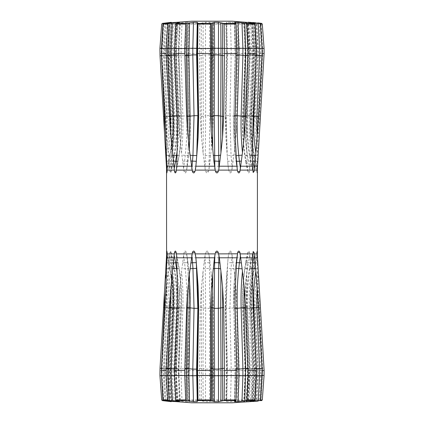 <?xml version="1.0" encoding="UTF-8"?>
<svg xmlns="http://www.w3.org/2000/svg" width="424" height="424" viewBox="0 0 424 424"><rect width="100%" height="100%" fill="white"/><g stroke="black" fill="none" stroke-linecap="round" stroke-linejoin="round"><path stroke-width="0.32" stroke-dasharray="2.12 1.59" d="M257.278 252.481L256.971 252.481L257.278 252.481C257.204 250.621 257.098 250.621 256.971 252.481C257.098 250.621 257.204 250.621 257.278 252.481L258.481 274.174C256.785 285.288 256.197 296.509 256.721 307.84L260.416 307.485M256.971 252.481L257.447 271.318C255.407 283.38 254.67 295.576 255.243 307.898L251.39 308.317L254.368 369.124L254.326 375.754L252.752 401.682L260.272 400.606L260.824 399.906L256.239 399.906L255.508 400.606L243.742 401.777L245.019 375.759L245.311 375.754L244.033 401.682L247.955 400.606L248.199 399.906L238.325 399.906L237.7 400.606L230.524 401.682L226.734 401.682L225.875 399.906L213.362 399.906L213.007 400.606L209.61 401.682L205.481 401.682L200.303 400.606L199.837 399.906L188.028 399.906L188.033 400.696L189.385 401.724L188.42 369.161L190.191 308.354C190.577 294.945 190.053 281.626 188.622 268.397L187.996 262.652L184.594 262.705L185.219 268.445C186.65 281.647 187.175 294.94 186.788 308.317L185.044 375.754L185.977 401.682L189.343 401.682L188.447 375.759M249.46 252.481L247.796 252.481C248.374 250.621 248.93 250.621 249.46 252.481L251.888 274.174C250.51 285.288 250.033 296.509 250.462 307.84L254.58 307.485L257.797 370.496L262.594 370.496L258.995 307.485L255.243 307.898L258.221 368.705L254.368 369.124M247.796 252.481L247.245 257.792L246.901 271.318C245.242 283.38 244.643 295.576 245.109 307.898L242.931 308.317L245.348 369.124L245.311 375.754L247.749 375.754L246.471 401.682M231.61 252.481L229.029 252.481C229.898 250.621 230.762 250.621 231.61 252.481L234.605 274.174L233.894 307.84L237.339 307.485L239.221 370.496L249.551 370.496L246.842 307.485L245.109 307.898L247.526 368.705L245.348 369.124L247.786 369.124L247.749 375.754L257.771 375.675L257.797 370.496M229.029 252.481L228.117 257.792L226.999 271.318L226.103 307.898L227.386 369.124L226.734 401.682M208.502 252.481L205.698 252.481C206.631 250.621 207.569 250.621 208.502 252.481L209.525 257.792L211.269 274.174L211.459 307.84L213.304 307.485L213.346 370.496L226.443 370.496L225.356 307.485L226.103 307.898L227.312 368.705L227.386 369.124L231.181 369.124L231.16 375.754L227.301 375.717L226.676 401.184M205.698 252.481L204.67 257.792L203.075 271.318L203.319 307.898L205.629 308.317L205.481 401.682M186.332 252.481L184.053 252.481C184.8 250.621 185.558 250.621 186.332 252.481L187.127 257.792L188.129 274.174L189.173 307.84L188.903 307.564L187.111 370.496L199.466 370.496L200.287 307.485L203.319 307.898L202.995 368.705L205.306 369.124L209.435 369.124L209.44 375.754L202.995 375.717L203.165 401.184M184.053 252.481L181.546 271.318C182.76 283.38 183.2 295.576 182.861 307.898L190.191 308.354M187.996 262.652L186.666 253.801L205.274 253.891M258.963 282.352L258.481 274.174M251.888 274.174L254.58 307.485M258.995 307.485L257.447 271.318M234.605 274.174L236.47 292.597L237.339 307.485M246.842 307.485L246.583 286.666L246.901 271.318M225.356 307.485L225.881 286.666L226.999 271.318M211.269 274.174L212.8 292.597L213.304 307.485M188.913 292.597L188.903 307.564L187.127 368.392L188.897 307.586L188.855 290.684L188.918 307.485M188.855 290.684L188.129 274.174M200.287 307.485L201.453 286.666L203.075 271.318M171.217 292.597L171.381 274.174C172.944 285.288 173.48 296.509 172.997 307.84L170.257 368.647L167.655 368.239L171.217 292.597L171.195 307.564L168.455 368.371L168.461 375.691L167.607 375.675L169.118 399.906L169.499 400.606L177.736 400.606L177.052 399.906L175.849 370.496L178.356 307.485L179.856 286.666L181.546 271.318M167.655 368.239L167.549 370.496L175.849 370.496M170.814 251.506L169.902 252.481L171.042 252.481L170.814 251.506L171.317 255.19L171.381 274.174M169.902 252.481L168.18 271.318C170.061 283.38 170.734 295.576 170.209 307.898L174.699 308.317L171.959 369.124L173.448 401.682L175.711 401.804L174.211 369.235L176.951 308.428C177.555 294.971 176.744 281.6 174.518 268.312L173.548 262.557L171.301 262.705L172.271 268.445C174.487 281.647 175.298 294.94 174.699 308.317L176.395 308.317L173.654 369.124L175.138 401.682L169.499 400.606M260.824 399.906L262.594 370.496M236.47 292.597L237.684 375.691L239.221 375.675L239.221 370.496M248.199 399.906L249.551 370.496M225.875 399.906L226.443 370.496M212.8 292.597L212.472 375.691L213.378 375.675L213.346 370.496M199.837 399.906L199.466 370.496M188.903 307.564L189.173 307.84L187.413 375.712L187.138 375.691L187.111 370.496M167.607 375.675L167.549 370.496M162.339 400.606L164.348 400.606L163.632 399.906L161.915 370.496L165.445 307.485L168.18 271.318M257.771 375.675L256.239 399.906M239.221 375.675L238.325 399.906M213.378 375.675L213.362 399.906M187.164 375.675L188.028 399.906M177.736 400.606L185.977 401.682M188.033 400.696L188.325 401.099L187.413 375.712L187.138 375.691L188.033 400.696M191.775 402.8L232.225 402.8M257.336 255.19L254.458 268.445C252.052 281.647 251.172 294.94 251.819 308.317L256.721 307.84L259.7 368.647L259.679 375.712L258.142 401.099L253.181 401.682L254.755 375.754L254.326 375.754L264.057 375.675M164.348 400.606L173.448 401.682M211.269 149.826L211.459 116.16L212.795 116.436L212.472 55.629L213.325 55.761L213.304 116.515L212.8 131.403L210.15 161.014L208.502 171.519C207.569 173.379 206.631 173.379 205.698 171.519L205.274 170.109L186.687 170.109L187.954 161.3L186.332 171.519C185.558 173.379 184.8 173.379 184.053 171.519L181.546 152.682C182.76 140.62 183.2 128.424 182.861 116.102L186.788 115.683L185.018 54.876L185.977 22.318L177.736 23.394L177.052 24.094L169.118 24.094L169.499 23.394L175.711 22.196L174.211 54.765L176.951 115.572C177.555 129.029 176.744 142.4 174.518 155.688L173.548 161.443L171.301 161.295L172.271 155.555C174.487 142.353 175.298 129.06 174.699 115.683L171.959 54.876L173.448 22.318L164.348 23.394L163.632 24.094L161.703 24.094M205.274 170.109L203.075 152.682L203.319 116.102L205.629 115.683L205.481 22.318L200.303 23.394L199.837 24.094L188.028 24.094L188.033 23.304L189.385 22.276L188.42 54.839L190.191 115.646C190.577 129.055 190.053 142.374 188.622 155.603L187.996 161.348M186.873 168.81L188.129 149.826L189.173 116.16L190.191 115.646M234.605 149.826L233.894 116.16L236.475 116.436L237.689 55.629L239.136 55.761L237.339 116.515L236.47 131.403L234.605 149.826L231.61 171.519C230.762 173.379 229.898 173.379 229.029 171.519L228.117 166.208L226.999 152.682L226.103 116.102L227.386 54.876L226.734 22.318L225.875 24.094L213.362 24.094L213.007 23.394L209.61 22.318L205.481 22.318M251.888 149.826C250.51 138.712 250.033 127.492 250.462 116.16L253.6 116.436L256.017 55.629L257.675 55.761L253.584 131.403L249.46 171.519C248.93 173.379 248.374 173.379 247.796 171.519L247.245 166.208L246.901 152.682C245.242 140.62 244.643 128.424 245.109 116.102L242.931 115.683L245.348 54.876L244.033 22.318L247.955 23.394L248.199 24.094L238.325 24.094L237.7 23.394L230.524 22.318L226.734 22.318M247.796 171.519L249.46 171.519M258.963 141.648L257.278 171.519C257.204 173.379 257.098 173.379 256.971 171.519L257.447 152.682C255.407 140.62 254.67 128.424 255.243 116.102L251.39 115.683L254.368 54.876L254.326 48.246L252.752 22.318L260.272 23.394L260.824 24.094L256.239 24.094L255.508 23.394L243.742 22.223L245.019 48.241L247.505 48.283L246.254 22.817M257.278 171.519C257.204 173.379 257.098 173.379 256.971 171.519L257.278 171.519L256.971 171.519M171.381 149.826C172.944 138.712 173.48 127.492 172.997 116.16L171.195 116.436L168.455 55.629L167.655 55.761L170.718 116.515L171.402 153.658L171.317 168.81L170.814 172.494L169.902 171.519L168.18 152.682C170.061 140.62 170.734 128.424 170.209 116.102L176.951 115.572M167.655 55.761L167.549 53.504L175.849 53.504L178.356 116.515L180.057 116.367L178.287 55.56L179.198 23.198M181.546 152.682L179.856 137.334L178.356 116.515M203.075 152.682L201.453 137.334L200.287 116.515L199.466 53.504L199.837 24.094M188.913 131.403L188.903 116.436L189.173 116.16L188.903 116.436L187.132 55.629L188.918 116.515L188.913 131.403L188.129 149.826M187.164 55.761L187.111 53.504L199.466 53.504M213.325 55.761L213.346 53.504L226.443 53.504L225.356 116.515L225.743 116.367L226.951 55.56L226.331 23.198M226.999 152.682L225.881 137.334L225.356 116.515M246.901 152.682L246.583 137.334L246.842 116.515L249.551 53.504L248.199 24.094M239.136 55.761L239.221 53.504L249.551 53.504M257.447 152.682L258.995 116.515L262.594 53.504L260.824 24.094M257.675 55.761L257.797 53.504L262.594 53.504M168.18 152.682L165.445 116.515L161.915 53.504L163.632 24.094M171.317 168.81L173.967 155.555C176.183 142.353 176.994 129.06 176.395 115.683L172.997 116.16L170.257 55.353L168.455 55.629L168.461 48.31L167.607 48.325L167.549 53.504M177.052 24.094L175.849 53.504M189.173 116.16L187.111 53.504M209.159 168.81L209.758 115.683L211.459 116.16L211.136 55.353L212.472 55.629L212.472 48.31L213.378 48.325L213.346 53.504M225.875 24.094L226.443 53.504M232.209 168.81L231.043 155.555L229.972 115.683L233.894 116.16L235.103 55.353L237.689 55.629L237.684 48.31L239.221 48.325L239.221 53.504M249.842 168.81L247.505 155.555C245.554 142.353 244.839 129.06 245.364 115.683L250.462 116.16L252.879 55.353L256.017 55.629L256.011 48.31L257.771 48.325L257.797 53.504M167.607 48.325L169.118 24.094M187.164 48.325L188.028 24.094M213.378 48.325L213.362 24.094M239.221 48.325L238.325 24.094M257.771 48.325L256.239 24.094M257.336 168.81L254.458 155.555C252.052 142.353 251.172 129.06 251.819 115.683L254.798 54.876L254.755 48.246L253.181 22.318L252.752 22.318L258.142 22.901L259.679 48.288L264.057 48.325M187.503 161.014L187.954 161.3L188.585 155.555C190.01 142.353 190.535 129.06 190.148 115.683L188.378 54.876L189.343 22.318L185.977 22.318M188.033 23.304L188.325 22.901L187.413 48.288L187.138 48.31L188.033 23.304M176.395 115.683L173.654 54.876L170.257 55.353L170.278 48.288L173.692 48.246L175.138 22.318L173.448 22.318M191.775 21.2L194.25 21.2M257.792 262.986L255.084 262.705L254.029 268.445C251.623 281.647 250.743 294.94 251.39 308.317L251.819 308.317L251.39 308.317M255.513 262.7L255.084 262.705L256.891 255.253M249.699 253.891L256.912 253.891M250.128 257.792L256.933 257.792M249.842 255.19L248.363 262.7L245.925 262.705L245.072 268.445C243.116 281.647 242.401 294.94 242.931 308.317L245.364 308.317L247.786 369.124L257.675 368.239M247.796 252.46L245.644 262.589L245.925 262.705L247.393 255.253M232.585 257.792L247.245 257.792M231.992 253.891L247.531 253.891M232.209 255.19L231.467 262.7L227.677 262.705L226.178 308.317L229.972 308.317L231.181 369.124L239.136 368.239M228.409 255.253L227.635 262.986M209.525 257.792L228.117 257.792M208.926 253.891L228.631 253.891M209.159 255.19L209.361 262.7L205.227 262.705L205.629 308.317L209.758 308.317L209.435 369.124L213.325 368.239M205.036 255.253L205.227 262.705L203.997 262.986M187.127 257.792L204.67 257.792M186.873 255.19L188.622 268.397M183.523 255.253L184.594 262.705L182.506 262.986M252.683 255.19L251.003 262.7L250.452 262.557L253.186 251.506M252.582 262.986L251.003 262.7L252.699 262.705M254.458 268.445L258.158 268.864M257.124 262.986L255.084 262.705M250.732 262.986L248.363 262.7L247.505 268.445L245.072 268.445L244.786 268.339L245.644 262.589M247.081 262.986L245.925 262.705M233.295 262.986L231.467 262.7L231.043 268.445L227.248 268.445L227.179 268.864M210.15 262.986L209.361 262.7L209.472 268.445L205.343 268.445L203.345 268.864M187.503 262.986L187.954 262.7M187.848 268.864L188.585 268.445L181.827 268.864M171.391 257.792L183.184 257.792M166.59 253.891L169.743 253.891M166.473 257.792L169.425 257.792M166.722 252.481L167.029 252.481L166.722 252.481M167.098 256.684L168.487 262.7L168.916 262.705L169.971 268.445C172.377 281.647 173.257 294.94 172.61 308.317L169.632 369.124L169.674 375.754L171.248 401.682M166.876 262.901L168.916 262.705L167.109 255.253M176.909 262.578L178.356 262.589L178.075 262.705L178.928 268.445C180.884 281.647 181.599 294.94 181.069 308.317L178.652 369.124L179.967 401.682M176.607 255.253L178.075 262.705L176.919 262.986M237.127 255.19L236.004 262.652L236.523 262.541M171.317 255.19L173.967 268.445C176.183 281.647 176.994 294.94 176.395 308.317L176.951 308.428M169.642 255.253L171.301 262.705L168.916 262.986M251.003 262.7L250.033 268.445L249.482 268.312L250.452 262.557M252.593 268.864L250.033 268.445L251.729 268.445C249.513 281.647 248.703 294.94 249.301 308.317L252.042 369.124L250.552 401.682M252.582 263.384L251.729 268.445L252.593 268.54M253.791 307.898L247.049 308.428C246.445 294.971 247.256 281.6 249.482 268.312M259.557 292.597L259.578 307.564L262.557 368.371L263.972 368.239M251.819 308.317L254.798 369.124L262.557 368.371L262.546 375.691L261.036 400.696M257.357 268.864L254.029 268.445M251.353 268.864L247.505 268.445C245.554 281.647 244.839 294.94 245.364 308.317L250.462 307.84L252.879 368.647L251.612 401.099M257.781 375.489L262.551 375.489M253.584 292.597L253.6 307.564L256.017 368.371L256.011 375.691L254.787 400.696M258.025 286.666L257.686 307.633L260.665 368.44L260.654 375.696L259.133 400.802M262.467 368.239L258.221 368.705L258.2 375.717L254.326 375.754M262.541 375.675L258.2 375.717L256.658 401.184M246.948 268.864L245.072 268.445M245.019 375.759L245.061 369.214L242.645 308.407L242.931 308.317M234.006 268.864L231.043 268.445L229.972 308.317L233.894 307.84L235.092 375.712L237.684 375.691L237.069 400.696M246.583 286.666L246.312 307.633L248.729 368.44L248.718 375.696L247.489 400.802M249.466 368.239L247.526 368.705L247.505 375.717L245.311 375.754M249.492 375.675L247.505 375.717L246.254 401.184M239.226 375.489L249.503 375.489M225.881 286.666L225.743 307.633L226.951 368.44L226.331 400.802M226.421 368.239L227.312 368.705L227.301 375.717L226.4 375.675M213.378 375.489L226.4 375.489M212.636 400.696L212.472 375.691L211.136 375.712L211.459 307.84L209.758 308.317L209.472 268.445L210.76 268.864M187.159 375.489L199.444 375.489M187.132 368.371L187.403 368.647L187.164 368.239M189.173 307.84L190.148 308.317L188.42 369.161M188.585 268.445C190.01 281.647 190.535 294.94 190.148 308.317M201.453 286.666L201.336 400.802M199.513 368.239L202.995 368.705L202.995 375.717L199.45 375.675M171.418 262.986L172.997 262.7M179.856 286.666L180.057 307.633L182.861 307.898L181.09 368.705L188.378 369.124L188.404 375.754L181.101 375.717L182.018 401.184M178.356 307.485L180.057 307.633L178.287 368.44L179.198 400.802M175.949 368.239L181.09 368.705L181.101 375.717L175.859 375.675M167.597 375.489L175.849 375.489M176.395 308.317L170.718 307.485M171.407 268.864L174.518 268.312M159.896 370.496L161.915 370.496M168.487 262.7L169.542 268.445L169.971 268.445L169.542 268.445C171.948 281.647 172.828 294.94 172.181 308.317L172.61 308.317L172.181 308.317L169.203 369.124L169.632 369.124L169.203 369.124L169.245 375.754L169.674 375.754L169.245 375.754L170.819 401.682M166.876 262.986L168.916 262.705M177.041 268.392L179.214 268.339L177.052 268.864M236.497 262.986L236.046 262.7L235.378 268.397L236.189 268.291M173.967 268.445L168.392 268.864M252.619 274.174C251.056 285.288 250.52 296.509 251.003 307.84L247.605 308.317L250.346 369.124L249.789 369.235L247.049 308.428M250.033 268.445C247.817 281.647 247.007 294.94 247.605 308.317M256.531 368.705L250.346 369.124L250.308 375.754L249.747 375.765L249.789 369.235M245.061 369.214L245.348 369.124M187.403 368.647L188.378 369.124M177.052 399.906L169.118 399.906M174.211 369.235L170.257 368.647L170.278 375.712L168.461 375.691L169.854 400.696M166.648 268.774L169.542 268.445M159.928 375.489L161.942 375.489M161.348 372.442L161.417 374.98M166.245 279.469L167.279 307.84L164.994 307.617M161.443 368.371L164.3 368.647L167.279 307.84L172.181 308.317M166.871 286.666L167.183 307.633L170.209 307.898L167.469 368.705L173.654 369.124M165.445 307.485L167.183 307.633L164.443 368.44L164.448 375.696L165.848 400.802M162.048 368.239L167.469 368.705L167.491 375.717L174.253 375.765M161.957 375.675L167.491 375.717L168.911 401.184M166.643 268.864L169.971 268.445M166.553 271.318C168.593 283.38 169.33 295.576 168.757 307.898L172.61 308.317M165.975 286.666L166.314 307.633L168.757 307.898L165.779 368.705L169.632 369.124M165.005 307.485L166.314 307.633L163.335 368.44L163.346 375.696L164.867 400.802M161.533 368.239L165.779 368.705L165.8 375.717L169.674 375.754M161.459 375.675L165.8 375.717L167.342 401.184M177.126 308.174L181.355 308.407C181.891 294.961 181.175 281.61 179.214 268.339L176.14 252.232M177.137 273.13L178.637 308.317L176.214 369.124L178.939 369.214L181.355 308.407M177.1 271.318C178.758 283.38 179.357 295.576 178.891 307.898L181.069 308.317M177.418 286.666L177.688 307.633L178.891 307.898L176.474 368.705L178.652 369.124M177.158 307.485L177.688 307.633L175.271 368.44L175.282 375.696L176.511 400.802M174.534 368.239L176.474 368.705L176.495 375.717L178.69 375.754L176.252 375.754L177.502 401.12M174.508 375.675L176.495 375.717L177.746 401.184M236.152 268.864L235.415 268.445C233.99 281.647 233.465 294.94 233.852 308.317L235.124 308.444M235.871 274.174L235.097 307.564M236.868 368.371L236.597 368.647L234.827 307.84L233.852 308.317L235.58 369.161L236.894 369.251M252.784 292.597L252.805 307.564L255.545 368.371L256.345 368.239M253.282 307.485L251.003 307.84L253.743 368.647L255.545 368.371L255.54 375.691L256.393 375.675M254.146 400.696L255.54 375.691L253.722 375.712L253.743 368.647L250.346 369.124M256.509 375.717L250.308 375.754L248.862 401.682M188.044 400.606L200.303 400.606M255.508 400.606L260.272 400.606M237.7 400.606L247.955 400.606M213.007 400.606L226.008 400.606M254.798 369.124L254.755 375.754M234.472 401.099L235.092 375.712L231.16 375.754L230.524 401.682M211.306 401.099L211.136 375.712L209.44 375.754L209.61 401.682M187.413 375.712L188.404 375.754M171.694 401.099L170.278 375.712L173.692 375.754M163.632 399.906L161.703 399.906M169.203 369.124L164.3 368.647L164.321 375.712L161.454 375.691M174.508 368.965L176.214 369.124L176.252 375.754L174.513 375.738M235.675 401.099L236.587 375.712L235.596 375.754L235.622 369.124L236.597 368.647L236.587 375.712L236.862 375.691M252.307 401.099L253.722 375.712L250.308 375.754M165.858 401.099L164.321 375.712L169.245 375.754M178.939 369.214L178.981 375.759L178.69 375.754M234.657 401.682L235.553 375.759L236.862 375.765M252.683 168.81L251.003 161.3L250.452 161.443L253.186 172.494M252.582 161.014L251.003 161.3L252.699 161.295M186.332 171.519L184.053 171.519M187.954 161.3L184.594 161.295L185.219 155.555C186.65 142.353 187.175 129.06 186.788 115.683L190.148 115.683M183.523 168.747L184.594 161.295L182.506 161.014M187.127 166.208L204.67 166.208M208.502 171.519L205.698 171.519M210.15 161.014L205.227 161.295L205.629 115.683L209.758 115.683L209.435 54.876L205.306 54.876L202.995 55.295L203.165 22.817M205.036 168.747L205.227 161.295L203.997 161.014M208.926 170.109L228.631 170.109M209.525 166.208L228.117 166.208M231.61 171.519L229.029 171.519M233.295 161.014L227.677 161.295L227.248 155.555L226.178 115.683L229.972 115.683L231.181 54.876L227.386 54.876L227.312 55.295L226.676 22.817M228.409 168.747L227.635 161.014M231.992 170.109L247.531 170.109M232.585 166.208L247.245 166.208M250.732 161.014L245.925 161.295L245.072 155.555C243.116 142.353 242.401 129.06 242.931 115.683L245.364 115.683L247.786 54.876L245.348 54.876L247.526 55.295L247.505 48.283L248.718 48.304L247.489 23.198M247.796 171.54L245.644 161.412L245.925 161.295L247.393 168.747M250.128 166.208L256.933 166.208M249.699 170.109L256.912 170.109M257.792 161.014L255.084 161.295L254.029 155.555C251.623 142.353 250.743 129.06 251.39 115.683L251.819 115.683L251.39 115.683M255.513 161.3L255.084 161.295L256.891 168.747M251.003 161.3L250.033 155.555L249.482 155.688L250.452 161.443M252.593 155.136L250.033 155.555L251.729 155.555C249.513 142.353 248.703 129.06 249.301 115.683L252.042 54.876L250.552 22.318M252.582 160.617L251.729 155.555L252.593 155.46M169.902 171.519L171.1 171.598L173.548 161.443M169.642 168.747L171.301 161.295L168.916 161.014M237.127 168.81L236.004 161.348L236.523 161.459M176.909 161.422L178.356 161.412L178.075 161.295L178.928 155.555C180.884 142.353 181.599 129.06 181.069 115.683L178.652 54.876L179.967 22.318M176.607 168.747L178.075 161.295L176.919 161.014M166.722 171.519L167.029 171.519L166.722 171.519M167.098 167.316L168.487 161.3L168.916 161.295L169.971 155.555C172.377 142.353 173.257 129.06 172.61 115.683L169.632 54.876L169.674 48.246L171.248 22.318M166.876 161.099L168.916 161.295L167.109 168.747M166.473 166.208L169.425 166.208M166.59 170.109L169.743 170.109M171.391 166.208L183.184 166.208M187.848 155.136L188.622 155.603M188.585 155.555L181.827 155.136M210.76 155.136L209.472 155.555L205.343 155.555L203.345 155.136M234.006 155.136L231.043 155.555L227.248 155.555L227.179 155.136M247.081 161.014L245.925 161.295M251.353 155.136L244.786 155.661L245.644 161.412M257.124 161.014L255.084 161.295M254.458 155.555L258.158 155.136M250.033 155.555C247.817 142.353 247.007 129.06 247.605 115.683L247.049 115.572C246.445 129.029 247.256 142.4 249.482 155.688M252.619 149.826C251.056 138.712 250.52 127.492 251.003 116.16L247.605 115.683L253.791 116.102M171.418 161.014L172.997 161.3M171.407 155.136L174.518 155.688M173.967 155.555L168.392 155.136M236.497 161.014L236.046 161.3L235.378 155.603L236.189 155.709M177.041 155.608L179.214 155.661L177.052 155.136M166.876 161.014L168.916 161.295M168.487 161.3L169.542 155.555L169.971 155.555L169.542 155.555C171.948 142.353 172.828 129.06 172.181 115.683L168.757 116.102L165.779 55.295L165.8 48.283L167.342 22.817M159.896 53.504L161.915 53.504M171.217 131.403L171.195 116.436L170.718 116.515M167.597 48.511L175.849 48.511M175.859 48.325L181.101 48.283L182.018 22.817M175.949 55.761L181.09 55.295L181.101 48.283L188.447 48.241M179.856 137.334L180.057 116.367L182.861 116.102L181.09 55.295L188.42 54.839M199.45 48.325L201.172 48.304L201.336 23.198M199.513 55.761L201.167 55.56L201.172 48.304L209.44 48.246L209.61 22.318M201.453 137.334L201.167 55.56L202.995 55.295L203.319 116.102L200.287 116.515M187.159 48.511L199.444 48.511M212.8 131.403L212.795 116.436L213.304 116.515M213.378 48.511L226.4 48.511M226.4 48.325L231.16 48.246L230.524 22.318M226.421 55.761L227.312 55.295L226.103 116.102L225.743 116.367L225.881 137.334M239.226 48.511L249.503 48.511M249.492 48.325L248.718 48.304L248.729 55.56L247.526 55.295L245.109 116.102L246.312 116.367L248.729 55.56L249.466 55.761M246.842 116.515L246.312 116.367L246.583 137.334M246.948 155.136L245.072 155.555M236.47 131.403L236.475 116.436L237.339 116.515M245.019 48.241L245.061 54.786L242.645 115.593L242.931 115.683M262.541 48.325L260.654 48.304L259.133 23.198M262.467 55.761L260.665 55.56L260.654 48.304L258.2 48.283L256.658 22.817M258.995 116.515L257.686 116.367L260.665 55.56L258.221 55.295L258.2 48.283L254.326 48.246M258.025 137.334L257.686 116.367L255.243 116.102L258.221 55.295L254.368 54.876M257.357 155.136L254.029 155.555M253.584 131.403L253.6 116.436L254.58 116.515M257.781 48.511L262.551 48.511M258.481 149.826C256.785 138.712 256.197 127.492 256.721 116.16L251.819 115.683M254.798 54.876L259.7 55.353L256.721 116.16L260.416 116.515M259.557 131.403L259.578 116.436L262.557 55.629L263.972 55.761M254.755 48.246L259.679 48.288L259.7 55.353L262.557 55.629L262.546 48.31L261.036 23.304M247.605 115.683L250.346 54.876L249.789 54.765L247.049 115.572M252.784 131.403L252.805 116.436L251.003 116.16L253.743 55.353L250.346 54.876L256.531 55.295M250.346 54.876L250.308 48.246L253.722 48.288L253.743 55.353L255.545 55.629L252.805 116.436L253.282 116.515M252.307 22.901L253.722 48.288L255.54 48.31L255.545 55.629L256.345 55.761M254.146 23.304L255.54 48.31L256.393 48.325M236.152 155.136L235.415 155.555C233.99 142.353 233.465 129.06 233.852 115.683L235.124 115.556M235.871 149.826L234.827 116.16L233.852 115.683L235.58 54.839L236.894 54.749M236.868 55.629L236.587 48.288L235.596 48.246L235.622 54.876L236.597 55.353L234.827 116.16L235.097 116.436M174.508 48.325L175.282 48.304L176.511 23.198M174.534 55.761L175.271 55.56L175.282 48.304L176.495 48.283L177.746 22.817M177.158 116.515L177.688 116.367L175.271 55.56L176.474 55.295L176.495 48.283L178.69 48.246L176.252 48.246L177.502 22.88M177.418 137.334L177.688 116.367L181.069 115.683L178.637 115.683L176.214 54.876L178.652 54.876L176.474 55.295L178.891 116.102C179.357 128.424 178.758 140.62 177.1 152.682M177.137 150.87L178.637 115.683L177.126 115.826M178.69 48.246L178.981 48.241L178.939 54.786L181.355 115.593L181.069 115.683M166.643 155.136L169.971 155.555M161.459 48.325L163.346 48.304L164.867 23.198M161.533 55.761L163.335 55.56L163.346 48.304L169.674 48.246M165.005 116.515L166.314 116.367L163.335 55.56L169.632 54.876M165.975 137.334L166.314 116.367L168.757 116.102C169.33 128.424 168.593 140.62 166.553 152.682M166.648 155.226L169.542 155.555M166.245 144.531L167.279 116.16L172.61 115.683M161.957 48.325L164.448 48.304L165.848 23.198M162.048 55.761L164.443 55.56L164.448 48.304L167.491 48.283L168.911 22.817M165.445 116.515L167.183 116.367L164.443 55.56L167.469 55.295L167.491 48.283L174.253 48.235M166.871 137.334L167.183 116.367L170.209 116.102L167.469 55.295L174.211 54.765M172.181 115.683L169.203 54.876L164.3 55.353L167.279 116.16L164.994 116.383M161.348 51.558L161.417 49.02M159.928 48.511L161.942 48.511M171.694 22.901L170.278 48.288L168.461 48.31L169.854 23.304M187.132 55.629L188.378 54.876M187.403 55.353L187.413 48.288L187.138 48.31L188.033 23.272M211.306 22.901L211.136 55.353L209.435 54.876L209.44 48.246L212.472 48.31L212.636 23.304M234.472 22.901L235.103 55.353L231.181 54.876L231.16 48.246L237.684 48.31L237.069 23.304M245.061 54.786L245.348 54.876M254.787 23.304L256.011 48.31L252.863 48.288L252.879 55.353L247.786 54.876L247.749 48.246L245.311 48.246M256.509 48.283L249.747 48.235L249.789 54.765M235.675 22.901L236.587 48.288L236.862 48.31M178.939 54.786L178.652 54.876M174.508 55.035L176.214 54.876L176.252 48.246L174.513 48.262M161.454 48.31L164.321 48.288L164.3 55.353L161.443 55.629M173.654 54.876L173.692 48.246M169.499 23.394L177.736 23.394M213.007 23.394L226.008 23.394M237.7 23.394L247.955 23.394M255.508 23.394L260.272 23.394M188.044 23.394L200.303 23.394M187.413 48.288L188.404 48.246M251.612 22.901L252.863 48.288L247.749 48.246L246.471 22.318M250.308 48.246L248.862 22.318M162.339 23.394L164.348 23.394M234.657 22.318L235.553 48.241L236.862 48.235M169.203 54.876L169.245 48.246L170.819 22.318M165.858 22.901L164.321 48.288L169.245 48.246M171.227 253.891L183.719 253.891M171.227 170.109L183.719 170.109M257.119 250.982L253.981 262.53L252.927 268.291C250.505 281.594 249.625 294.977 250.282 308.449L253.261 369.256L253.213 375.765L251.628 401.825M166.881 250.982L170.019 262.53L171.073 268.291C173.496 281.594 174.375 294.977 173.718 308.449L170.739 369.256L170.787 375.765L172.372 401.825M237.334 253.801L235.378 268.397C233.947 281.626 233.423 294.945 233.809 308.354L235.58 369.161L234.615 401.724M171.1 252.402L173.548 262.557M242.645 308.407C242.109 294.961 242.825 281.61 244.786 268.339M187.132 375.691L188.033 400.728M249.747 375.765L248.289 401.804M178.981 375.759L180.258 401.777M257.119 173.018L253.981 161.47L252.927 155.709C250.505 142.406 249.625 129.023 250.282 115.551L253.261 54.744L253.213 48.235L251.628 22.175M171.1 171.598L170.814 172.494M237.334 170.199L235.378 155.603C233.947 142.374 233.423 129.055 233.809 115.646L235.58 54.839L234.615 22.276M176.14 171.768L179.214 155.661C181.175 142.39 181.891 129.039 181.355 115.593M166.881 173.018L170.019 161.47L171.073 155.709C173.496 142.406 174.375 129.023 173.718 115.551L170.739 54.744L170.787 48.235L172.372 22.175M187.132 48.31L188.897 116.415L188.855 133.316M242.645 115.593C242.109 129.039 242.825 142.39 244.786 155.661M249.747 48.235L248.289 22.196M178.981 48.241L180.258 22.223"/><path stroke-width="0.64" d="M256.403 375.489L248.151 375.489L246.948 399.906L254.882 399.906L256.451 370.496L253.282 307.485L252.784 292.597L252.609 257.792L253.186 251.506L254.098 252.481L255.82 271.318C253.939 283.38 253.266 295.576 253.791 307.898L253.303 307.946M254.575 257.792L257.527 257.792L264.104 370.496L264.072 375.489L262.297 399.906L261.661 400.606L259.652 400.606L260.368 399.906L262.085 370.496L258.555 307.485L255.82 271.318M176.14 252.232L176.204 252.481C175.626 250.621 175.07 250.621 174.54 252.481L174.301 253.891L167.088 253.891L167.029 252.481L166.722 252.481C166.796 250.621 166.902 250.621 167.029 252.481C166.902 250.621 166.796 250.621 166.722 252.481L165.519 274.174L166.245 279.469M167.088 253.891L165.975 286.666L161.406 370.496L161.449 375.489L163.176 399.906L163.728 400.606L171.248 401.682M174.301 253.891L172.112 274.174C173.49 285.288 173.967 296.509 173.538 307.84L169.42 307.485L166.203 370.496L161.406 370.496M174.54 252.481L176.204 252.481L176.607 255.253L177.418 286.666L177.158 307.485L174.497 375.489L175.801 399.906L176.045 400.606L179.967 401.682L168.492 400.606L163.728 400.606M192.39 252.481L194.971 252.481C194.102 250.621 193.238 250.621 192.39 252.481L189.396 274.174L190.106 307.84L186.661 307.485L184.779 370.496L174.45 370.496M194.971 252.481L195.883 257.792L197.001 271.318L197.897 307.898L196.614 369.124L197.266 401.682L193.477 401.682L186.3 400.606L176.045 400.606M215.498 252.481L218.302 252.481C217.369 250.621 216.431 250.621 215.498 252.481L214.475 257.792L212.731 274.174L212.541 307.84L210.696 307.485L210.654 370.496L197.558 370.496L198.644 307.485L197.897 307.898L196.688 368.705L196.614 369.124L192.819 369.124L192.841 375.754L196.699 375.717L197.266 401.682M218.302 252.481L219.33 257.792L220.925 271.318L220.681 307.898L218.371 308.317L218.519 401.682L214.39 401.682L210.993 400.606L197.992 400.606L197.324 401.184M237.668 252.481L239.947 252.481C239.2 250.621 238.442 250.621 237.668 252.481L236.497 262.986L235.087 292.597L235.082 307.485L236.889 370.496L224.535 370.496L223.713 307.485L220.681 307.898L221.005 368.705L218.694 369.124L214.565 369.124L214.56 375.754L221.005 375.717L220.835 401.184L218.519 401.682M239.947 252.481L242.454 271.318C241.24 283.38 240.8 295.576 241.139 307.898L237.212 308.317L238.956 375.754L238.023 401.682L234.615 401.724M237.334 253.801L218.726 253.891M160.028 368.239L164.443 292.597L164.422 307.564L161.443 368.371L160.028 368.239L159.928 375.489L161.703 399.906L162.339 400.606L170.814 401.629M164.443 292.597L165.519 274.174M172.112 274.174L169.42 307.485M189.396 274.174L187.53 292.597L186.661 307.485M212.731 274.174L211.2 292.597L210.696 307.485M198.644 307.485L198.119 286.666L197.001 271.318M223.713 307.485L222.547 286.666L220.925 271.318M248.151 375.489L245.644 307.485L244.144 286.666L242.454 271.318M259.652 400.606L248.289 401.804M162.334 400.606L191.775 402.8L232.225 402.8L258.142 401.099M170.416 292.597L170.4 307.564L167.989 375.691L166.229 375.675L166.203 370.496M187.53 292.597L186.316 375.691L184.779 375.675L184.779 370.496M197.992 400.606L197.558 370.496M211.2 292.597L211.528 375.691L210.622 375.675L210.654 370.496M235.087 292.597L235.097 307.564L236.889 370.496M236.836 375.675L235.956 400.606L223.697 400.606L224.163 399.906L224.535 370.496M254.882 399.906L254.501 400.606L248.862 401.682M166.229 375.675L167.761 399.906L168.492 400.606M184.779 375.675L185.675 399.906L186.3 400.606M210.622 375.675L210.638 399.906L210.993 400.606M235.956 400.606L234.657 401.682M223.697 400.606L220.835 401.184M246.948 399.906L246.264 400.606L238.023 401.682M180.258 401.777L179.967 401.682M235.145 290.684L235.103 307.586L236.873 368.392L235.967 400.696L235.675 401.099M256.403 48.511L248.151 48.511L246.948 24.094L254.882 24.094L256.451 53.504L253.282 116.515L252.784 131.403L252.609 166.208L253.186 172.494L254.098 171.519L255.82 152.682C253.939 140.62 253.266 128.424 253.791 116.102L253.303 116.054M237.334 170.199L237.668 171.519C238.442 173.379 239.2 173.379 239.947 171.519L242.454 152.682C241.24 140.62 240.8 128.424 241.139 116.102L237.212 115.683L238.982 54.876L238.023 22.318L246.264 23.394L246.948 24.094M212.731 149.826L212.541 116.16L211.205 116.436L211.528 55.629L210.675 55.761L210.696 116.515L211.2 131.403L213.85 161.014L215.498 171.519C216.431 173.379 217.369 173.379 218.302 171.519L218.726 170.109L237.313 170.109L236.152 155.136L235.087 131.403L235.082 116.515L236.889 53.504L224.535 53.504L223.713 116.515L222.51 116.367L222.664 23.198L218.519 22.318L214.39 22.318L210.993 23.394L197.992 23.394L197.266 22.318L193.477 22.318L186.3 23.394L176.045 23.394L179.967 22.318L177.529 22.318L168.492 23.394L163.728 23.394L171.248 22.318M218.726 170.109L220.925 152.682L220.681 116.102L218.371 115.683L218.519 22.318M189.396 149.826L190.106 116.16L187.525 116.436L186.311 55.629L184.864 55.761L186.661 116.515L187.53 131.403L189.396 149.826L192.39 171.519C193.238 173.379 194.102 173.379 194.971 171.519L195.883 166.208L197.001 152.682L197.897 116.102L196.614 54.876L197.266 22.318M172.112 149.826C173.49 138.712 173.967 127.492 173.538 116.16L170.4 116.436L167.983 55.629L166.325 55.761L170.416 131.403L174.54 171.519C175.07 173.379 175.626 173.379 176.204 171.519L176.755 166.208L177.418 137.334L177.158 116.515L174.45 53.504L176.045 23.394M176.14 171.768L174.54 171.519M164.994 116.383L164.422 116.436L161.443 55.629L160.028 55.761L166.722 171.519C166.796 173.379 166.902 173.379 167.029 171.519L165.005 116.515L161.406 53.504L163.176 24.094L163.728 23.394M166.722 171.519C166.796 173.379 166.902 173.379 167.029 171.519L166.722 171.519M264.072 48.511L262.058 48.511L260.368 24.094L262.297 24.094L264.072 48.511L264.104 53.504L257.527 166.208L254.575 166.208M255.82 152.682L258.555 116.515L262.085 53.504L262.058 48.511M242.454 152.682L244.144 137.334L245.644 116.515L248.151 48.511M220.925 152.682L222.547 137.334L223.713 116.515M197.001 152.682L198.119 137.334L198.644 116.515L197.558 53.504L197.992 23.394M210.675 55.761L210.654 53.504L197.558 53.504M184.864 55.761L184.779 53.504L174.45 53.504M166.325 55.761L166.203 53.504L161.406 53.504M160.028 55.761L159.928 48.511L161.703 24.094L162.339 23.394L170.814 22.371M235.087 131.403L235.097 116.436L234.827 116.16L235.097 116.436L236.868 55.629L235.956 23.394L223.697 23.394L224.163 24.094L224.535 53.504M236.836 48.325L236.889 53.504M214.841 168.81L214.242 115.683L212.541 116.16L212.864 55.353L211.528 55.629L211.528 48.31L210.622 48.325L210.654 53.504M191.791 168.81L192.957 155.555L194.028 115.683L190.106 116.16L188.897 55.353L186.311 55.629L186.316 48.31L184.779 48.325L184.779 53.504M177.126 115.826L173.538 116.16L171.121 55.353L167.983 55.629L167.989 48.31L166.229 48.325L166.203 53.504M262.297 24.094L261.661 23.394L258.142 22.901M260.368 24.094L259.652 23.394L248.289 22.196M254.882 24.094L254.501 23.394L248.862 22.318M223.697 23.394L222.664 23.198M235.956 23.394L234.615 22.276M210.622 48.325L210.638 24.094L210.993 23.394M184.779 48.325L185.675 24.094L186.3 23.394M166.229 48.325L167.761 24.094L168.492 23.394M194.25 21.2L232.225 21.2L191.775 21.2L162.334 23.394M234.657 22.318L238.023 22.318M235.145 133.316L235.103 116.415L236.873 55.608L235.967 23.304L235.675 22.901M180.258 22.223L179.967 22.318M257.527 257.792L257.41 253.891L254.257 253.891M252.958 252.481L254.098 252.481M252.582 262.689L252.582 263.384M254.358 255.253L252.699 262.705L255.084 262.986M264.104 370.496L262.085 370.496M166.69 253.891L165.037 282.352M166.664 255.19L167.098 256.684M173.872 257.792L167.067 257.792M174.158 255.19L175.637 262.7L176.909 262.578M191.415 257.792L176.755 257.792M192.008 253.891L176.469 253.891M191.791 255.19L192.533 262.7L196.323 262.705L197.823 308.317L194.028 308.317L192.819 369.124L184.864 368.239M195.591 255.253L196.365 262.986M215.074 253.891L195.369 253.891M214.475 257.792L195.883 257.792M214.841 255.19L214.639 262.7L218.773 262.705L218.371 308.317L214.242 308.317L214.565 369.124L210.675 368.239M218.964 255.253L218.773 262.705L220.003 262.986M236.873 257.792L219.33 257.792M236.046 262.7L239.406 262.705L238.781 268.445C237.35 281.647 236.825 294.94 237.212 308.317L235.124 308.444M240.477 255.253L239.406 262.705L241.494 262.986M252.609 257.792L240.816 257.792M255.608 268.864L252.593 268.54M257.13 286.666L256.817 307.633L253.791 307.898L256.372 368.721M258.555 307.485L256.817 307.633L259.557 368.44L259.552 375.696L258.152 400.802M261.952 368.239L256.531 368.705L256.393 375.717M262.043 375.675L256.509 375.717L255.089 401.184M264.072 375.489L262.058 375.489M166.208 262.986L166.876 262.901M173.268 262.986L175.637 262.7L176.495 268.445L177.041 268.392M190.705 262.986L192.533 262.7L192.957 268.445L196.752 268.445L196.821 268.864M213.85 262.986L214.639 262.7L214.528 268.445L218.657 268.445L220.655 268.864M236.189 268.291L242.173 268.864M256.451 370.496L248.151 370.496M260.368 399.906L262.297 399.906M165.842 268.864L166.648 268.774M161.523 368.382L161.348 372.442M161.417 374.98L161.454 375.691L159.943 375.675M164.994 307.617L163.584 307.485M172.648 268.864L176.495 268.445L177.137 273.13M166.219 375.489L161.449 375.489M177.126 308.174L173.538 307.84L171.121 368.647L166.325 368.239M184.774 375.489L174.497 375.489M186.931 400.696L186.316 375.691L188.908 375.712L190.106 307.84L194.028 308.317L192.957 268.445L189.994 268.864M213.24 268.864L214.528 268.445L214.242 308.317L212.541 307.84L212.864 375.712L211.528 375.691L211.364 400.696M210.622 375.489L197.6 375.489M198.119 286.666L198.257 307.633L197.049 368.44L197.669 400.802M197.579 368.239L196.688 368.705L196.699 375.717L197.6 375.675M236.841 375.489L224.556 375.489M236.868 368.371L236.597 368.647L236.836 368.239M235.097 307.564L234.827 307.84L235.082 307.485M222.547 286.666L222.664 400.802M224.487 368.239L221.005 368.705L221.005 375.717L224.55 375.675M244.144 286.666L243.943 307.633L241.139 307.898L242.91 368.705L236.894 369.251M245.644 307.485L243.943 307.633L245.713 368.44L244.802 400.802M248.051 368.239L242.91 368.705L242.899 375.717L236.862 375.765M248.141 375.675L242.899 375.717L241.982 401.184M161.459 375.691L162.964 400.696M163.176 399.906L167.761 399.906M174.508 368.965L171.121 368.647L171.137 375.712L167.989 375.691L169.213 400.696M175.801 399.906L185.675 399.906M198.125 399.906L210.638 399.906M224.163 399.906L235.972 399.906M250.568 401.411L250.552 401.682M254.501 400.606L246.264 400.606M172.388 401.099L171.137 375.712L174.513 375.738M189.528 401.099L188.908 375.712L192.841 375.754L193.477 401.682M212.694 401.099L212.864 375.712L214.56 375.754L214.39 401.682M177.502 401.12L177.529 401.682M252.958 171.519L254.098 171.519M252.582 161.311L252.582 160.617M254.358 168.747L252.699 161.295L255.084 161.014M257.527 166.208L257.41 170.109L254.257 170.109M252.609 166.208L240.816 166.208M237.668 171.519L239.947 171.519M236.046 161.3L239.406 161.295L238.781 155.555C237.35 142.353 236.825 129.06 237.212 115.683L235.124 115.556M240.477 168.747L239.406 161.295L241.494 161.014M236.873 166.208L219.33 166.208M215.498 171.519L218.302 171.519M213.85 161.014L218.773 161.295L218.371 115.683L214.242 115.683L214.565 54.876L218.694 54.876L221.005 55.295L220.835 22.817M218.964 168.747L218.773 161.295L220.003 161.014M214.475 166.208L195.883 166.208M215.074 170.109L195.369 170.109M192.39 171.519L194.971 171.519M190.705 161.014L196.323 161.295L196.752 155.555L197.823 115.683L194.028 115.683L192.819 54.876L196.614 54.876L196.688 55.295L197.324 22.817M195.591 168.747L196.365 161.014M192.008 170.109L176.469 170.109M191.415 166.208L176.755 166.208M174.158 168.81L175.637 161.3L176.909 161.422M173.872 166.208L167.067 166.208M174.301 170.109L167.088 170.109M166.664 168.81L167.098 167.316M166.542 166.208L166.59 253.891M264.104 53.504L262.085 53.504M255.608 155.136L252.593 155.46M256.451 53.504L248.151 53.504M236.189 155.709L242.173 155.136M213.24 155.136L214.528 155.555L218.657 155.555L220.655 155.136M189.994 155.136L192.957 155.555L196.752 155.555L196.821 155.136M173.268 161.014L175.637 161.3L176.495 155.555L177.041 155.608M166.208 161.014L166.876 161.099M262.043 48.325L259.552 48.304L258.152 23.198M261.952 55.761L259.557 55.56L259.552 48.304L256.509 48.283L255.089 22.817M258.555 116.515L256.817 116.367L259.557 55.56L256.531 55.295L256.393 48.283M257.13 137.334L256.817 116.367L253.791 116.102L256.372 55.279M248.141 48.325L245.708 48.304L244.802 23.198M248.051 55.761L245.713 55.56L245.708 48.304L242.899 48.283L241.982 22.817M245.644 116.515L243.943 116.367L245.713 55.56L242.91 55.295L242.899 48.283L236.862 48.235M244.144 137.334L243.943 116.367L241.139 116.102L242.91 55.295L236.894 54.749M224.55 48.325L214.56 48.246L214.39 22.318M224.487 55.761L221.005 55.295L220.681 116.102L222.51 116.367L222.547 137.334M236.868 55.629L236.597 55.353L236.836 55.761M236.841 48.511L224.556 48.511M197.6 48.325L197.054 48.304L197.669 23.198M197.579 55.761L197.049 55.56L197.054 48.304L192.841 48.246L193.477 22.318M198.119 137.334L198.257 116.367L197.049 55.56L196.688 55.295L197.897 116.102L198.644 116.515M211.2 131.403L211.205 116.436L210.696 116.515M210.622 48.511L197.6 48.511M187.53 131.403L187.525 116.436L186.661 116.515M184.774 48.511L174.497 48.511M172.648 155.136L176.495 155.555L177.137 150.87M170.416 131.403L170.4 116.436L169.42 116.515M166.219 48.511L161.449 48.511M165.842 155.136L166.648 155.226M165.519 149.826L166.245 144.531M164.443 131.403L164.422 116.436L163.584 116.515M161.523 55.618L161.348 51.558M161.417 49.02L161.454 48.31L159.943 48.325M224.163 24.094L235.972 24.094M198.125 24.094L210.638 24.094M212.694 22.901L212.864 55.353L214.565 54.876L214.56 48.246L211.528 48.31L211.364 23.304M189.528 22.901L188.897 55.353L192.819 54.876L192.841 48.246L186.316 48.31L186.931 23.304M175.801 24.094L185.675 24.094M169.213 23.304L167.989 48.31L171.137 48.288L171.121 55.353L174.508 55.035M163.176 24.094L167.761 24.094M161.459 48.31L162.964 23.304M232.225 21.2L259.652 23.394M250.568 22.589L250.552 22.318M254.501 23.394L246.264 23.394M172.388 22.901L171.137 48.288L174.513 48.262M177.502 22.88L177.529 22.318M252.773 170.109L240.281 170.109M252.773 253.891L240.281 253.891M236.868 375.691L235.967 400.728M166.473 166.208L165.037 141.648M236.868 48.31L235.967 23.272M257.41 170.109L257.41 253.891"/></g></svg>
